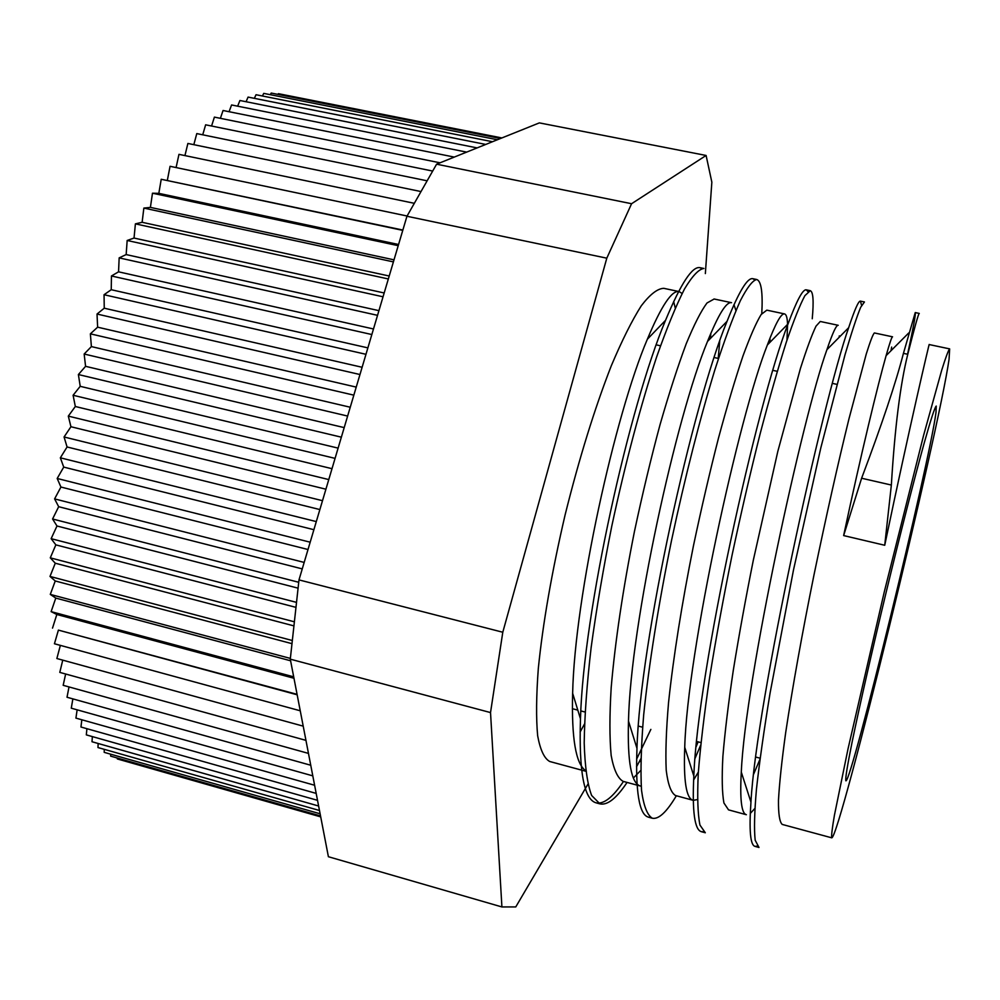 <?xml version="1.0" encoding="UTF-8"?>
<svg xmlns="http://www.w3.org/2000/svg" width="1000" height="1000" viewBox="0 0 1000 1000"><rect width="100%" height="100%" fill="white"/><g stroke="black" fill="none" stroke-linecap="round" stroke-linejoin="round"><path stroke-width="1.5" d="M949.65 348.888C948.375 350.213 945.738 357.312 941.712 370.2L923.612 435.3L884.3 591.812L847.987 749.05L834.425 815.25C832.138 828.55 831.25 836.075 831.787 837.837C840 836.462 938.35 433.713 949.062 359.3L949.65 348.888L929.175 344.55C929.688 341.475 910.037 424.438 884.725 545.262L891.35 485.037C894.837 427.65 900.312 384.062 907.775 354.288C914.762 326.7 918.6 313.075 919.287 313.425L915.25 312.562C915.938 313.65 913.375 327.537 907.562 354.25M907.775 354.288L903.425 353.363C895.8 382.95 881.85 424.562 861.612 478.237L843.637 535.575C861.15 453.338 877.887 384.625 886.112 355.625C889.737 342.863 891.888 336.587 892.562 336.812L874.388 332.95C872.975 334.212 870.275 341.238 866.263 354.025L849 418.713C837.9 463.862 826.225 515.925 814 574.875C802.062 633.913 792.613 686.575 785.65 732.85C781.812 760.65 779.425 783.112 778.475 800.25C778.35 814.075 779.6 822.125 782.225 824.4M758.988 847.463L755.175 840.2C754 829.475 754.425 812.425 756.462 789.062C759.463 762.125 764 730.15 770.062 693.138L793.5 569.925L820.837 447.788L845.025 354.712C851.575 332.512 856.787 316.712 860.662 307.312L864.438 301.988M701.4 831.7L705.312 832.763L699.963 825.1C697.75 814.175 697.175 796.963 698.263 773.487C700.375 746.525 704.15 714.575 709.6 677.65C715.925 638.612 723.413 597.775 732.075 555.125C741.162 512.575 750.487 472.212 760.075 434.025C769.513 398.162 778.263 367.512 786.338 342.075C793.8 320.25 799.987 304.775 804.912 295.637L810.263 290.688C813.2 291.725 813.863 301.087 812.25 318.762M700.688 745.113L695.037 758.388M676.35 795.763C666.7 812.038 658.688 819.525 652.312 818.225C647.188 815.113 643.587 805.75 641.513 790.15C640.425 770.875 641.15 745.812 643.675 714.975C648.8 665.075 658.538 604.025 671.513 540.525C685 477.137 700.275 417.488 714.8 370.05C724.225 340.913 732.725 317.825 740.3 300.8C747.175 287.438 752.663 280.338 756.762 279.513C761.263 281.062 762.938 292.438 761.775 313.663M640.837 758.737L636.538 766.762M627.062 782.425C616.5 798.325 607.45 805.487 599.938 803.875L591.625 795.462C587.388 784.163 584.913 766.663 584.2 742.962C584.575 715.925 586.9 684.05 591.163 647.35C596.487 608.6 603.362 568.188 611.788 526.125C625.262 463.212 641.05 404.087 656.538 357.225C666.675 328.462 675.987 305.712 684.488 289C692.325 275.95 698.787 269.1 703.9 268.475M710.85 333.288L710.362 338.512M903.438 353.363L915.238 312.587M757.212 846.1L755.037 846.375C750.35 845.288 749 830.537 750.95 802.125C756.263 703.05 822.85 400.275 848.662 327.7C854.7 309.462 858.625 300.613 860.438 301.15L861.587 305.4M703.487 831.737L701.413 831.675C694.638 830.025 692.1 811.475 693.825 776.038C697.537 672.025 757.2 402.287 788.075 323.837C796.812 300.287 802.9 288.962 806.312 289.862L807.987 291.637M698.15 741.862L696.1 746.8M650.475 817.387L648.45 817.163C639.212 814.8 635.388 791.875 636.975 748.363C639.938 641.612 692.788 403.913 727.038 321.325C738.875 291.625 747.487 277.413 752.862 278.7L754.638 279.8M650.863 729.388L636.625 759.137M623.475 781.45C612.837 797.337 603.725 804.463 596.125 802.837C584.05 799.6 578.825 771.587 580.475 718.812C583.425 611.712 629.663 404.963 665.55 320.312C680.85 283.475 692.35 265.925 700.05 267.675L701.862 268.488M718.213 358.4L719.737 341.125M714.175 299L707 302.987C701.112 310.863 694.212 324.412 686.287 343.612C677.9 366.037 669.15 393.05 660.05 424.65C650.975 458.338 642.438 493.988 634.425 531.587C622.913 589.425 615.175 641.4 611.2 687.487C609.513 715.238 609.5 737.887 611.163 755.438C613.75 769.663 617.725 778.3 623.075 781.338M633.375 778.012L640.7 770.512M769.775 342.512L770.037 339.15M766.812 310.163L761.162 314.488C756.188 322.638 750.125 336.45 742.975 355.962C735.312 378.7 727.163 406.037 718.512 437.987C709.812 471.987 701.45 507.938 693.45 545.812C681.8 604.05 673.5 656.25 668.562 702.412C666.188 730.175 665.4 752.763 666.213 770.175C667.925 784.287 671.012 792.738 675.475 795.512L693.075 800.3M693.625 779.975L698.363 772.038M746.35 814.7C741.475 813.5 739.788 799.312 741.3 772.113C745.1 680.438 802.95 415.475 826.925 349.675C832.613 332.912 836.375 324.787 838.225 325.3L820.263 321.475L816.025 326.138C811.963 334.538 806.762 348.65 800.425 368.475L777.788 451.5L753.312 560.237C745.662 598.488 739 635.125 733.325 670.163C728.388 703.337 724.912 732.062 722.887 756.363C721.75 777.562 722.1 793.1 723.925 802.987L728.525 809.862L746.338 814.712M753.625 774.188L759.963 759.25M891.637 347.062L891 350.737M754.837 808.475L750.288 813.462M839.287 335.9L839.188 337.275M697.412 799.587L693.288 800.325M693.088 800.275C686.237 798.538 683.45 780.875 684.737 747.288C687.262 651.85 739.15 415.688 767.375 344.963C775.5 323.438 781.225 313.1 784.55 313.938C786.4 314.425 787.4 318.062 787.562 324.875L786.963 340.188M641.2 786.2L640.475 786.038C631.337 783.612 627.337 761.963 628.488 721.087C630.487 623.825 676.5 415.588 707.513 341.45C718.413 314.425 726.413 301.512 731.538 302.688L714.013 298.975M733.975 304.7L735.938 310.575M585.638 770.638C575.788 763.913 571.45 738.125 572.638 693.275C574.738 596.25 615.037 414.975 647.337 339.263C661.312 305.887 671.912 290 679.163 291.575L682.113 293.5M884.725 545.262L843.637 535.575M675.25 308.038L673.675 301.525M679.163 291.588L663.775 288.325C657.525 288.55 650.037 294.363 641.3 305.775C631.962 320.487 621.95 340.513 611.263 365.875C594.637 408.475 579.25 458.15 565.112 514.875C551.85 571.812 542.913 623.025 538.312 668.525C536.263 695.975 536.05 718.375 537.65 735.725C540.225 749.862 544.25 758.45 549.7 761.488L585.712 771.237M580.112 732.062L584.487 724.013M310.738 765.175L328.4 856.725L501.912 906.95L515.763 906.925L587.875 784.25M353.775 395.363L298.988 579.9L290.287 659.163L490.525 712.575L501.912 906.95M117.287 758.025L117.338 758.95L320.712 816.888M110.638 754.175L110.662 756.137L320.525 815.913M104.25 749.338L104.2 752.35L320.112 813.787M98.15 743.475L97.975 747.55L319.475 810.5M92.362 736.6L92 741.737L318.612 806.012M86.912 728.7L86.325 734.887L317.512 800.325M81.838 719.775L80.95 727.013L316.188 793.4M77.138 709.825L75.925 718.112L314.613 785.25M72.862 698.875L71.275 708.188L312.8 775.863M69.013 686.925L67.013 697.25L310.65 765.212M65.638 674.013L63.175 685.312L308.463 753.4M62.75 660.15L59.787 672.387L305.95 740.362M60.362 645.375L56.863 658.525L303.212 726.15M297.162 694.788L58.4 630.112L54.438 643.763L300.25 710.788M58.4 630.112L297.075 694.338M52.512 628.112L56.825 614.487L293.975 678.263M56.825 614.487L51.125 611.638L293.7 676.838M51.125 611.638L55.775 598.088L290.6 660.775M55.775 598.088L50.287 594.4L290.375 658.413M50.287 594.4L55.25 580.975L291.988 643.662M55.25 580.975L50 576.438L292.337 640.512M50 576.438L55.275 563.212L293.938 625.887M55.275 563.212L50.287 557.837L294.387 621.812M50.287 557.837L55.85 544.862L295.975 607.362M55.85 544.862L51.137 538.663L296.525 602.375M51.137 538.663L56.988 526L298.087 588.162M56.988 526L52.575 518.987L298.725 582.275M52.575 518.987L58.675 506.7L302.262 568.9M58.675 506.7L54.6 498.9L304.175 562.425M54.6 498.9L60.925 487.038L308.012 549.513M60.925 487.038L57.188 478.475L310.188 542.2M57.188 478.475L63.725 467.1L313.9 529.7M63.725 467.1L60.35 457.812L316.3 521.587M60.35 457.812L67.075 446.975L319.875 509.562M67.075 446.975L64.062 436.987L322.512 500.688M64.062 436.987L70.938 426.737L325.925 489.2M70.938 426.737L68.312 416.112L328.775 479.575M68.312 416.112L75.325 406.5L332.013 468.688M75.325 406.5L73.1 395.262L335.075 458.375M73.1 395.262L80.213 386.325L338.113 448.125M80.213 386.325L78.388 374.538L341.362 437.175M78.388 374.538L85.575 366.325L344.2 427.612M85.575 366.325L84.162 354.025L347.638 416.062M84.162 354.025L91.388 346.587L350.25 407.238M91.388 346.587L90.375 333.837L353.775 395.138M90.375 333.837L97.625 327.175L356.225 387.1M97.625 327.175L97.025 314.037L359.963 374.525M97.025 314.037L104.25 308.2L362.113 367.275M104.25 308.2L104.05 294.725L365.962 354.3M104.05 294.725L111.237 289.713L367.875 347.875M111.237 289.713L111.45 275.975L371.838 334.538M111.45 275.975L118.55 271.825L373.488 328.975M118.55 271.825L119.162 257.875L377.537 315.338M119.162 257.875L126.163 254.575L378.925 310.65M126.163 254.575L127.163 240.475L383.038 296.788M127.163 240.475L134.037 238.05L384.175 292.975M134.037 238.05L135.4 223.863L388.338 278.95M135.4 223.863L142.125 222.3L389.212 276.012M142.125 222.3L143.85 208.088L393.4 261.887M143.85 208.088L150.4 207.387L394.012 259.837M150.4 207.387L152.475 193.212L398.212 245.675M152.475 193.212L158.825 193.35L398.562 244.5M158.825 193.35L161.225 179.275L402.762 230.362M161.225 179.275L402.85 230.05M167.362 180.238L170.062 166.3L407.088 216.012M176.088 167.562L178.962 154.35L414.325 203.312M184.938 155.6L187.887 143.45L421.012 191.562M193.825 144.675L196.788 133.588L427.137 180.812M202.725 134.812L205.637 124.812L432.7 171.062M211.575 126.025L214.4 117.112L440.05 162.812M220.375 118.325L223.062 110.5L454.288 157.088M229.075 111.713L231.575 104.963L466.65 152.113M237.65 106.175L239.925 100.5L477.137 147.9M246.088 101.725L248.075 97.088L485.75 144.438M492.238 141.675L256.025 94.725L254.35 98.338M262.438 96L263.738 93.387L497.413 139.75M270.312 94.688L271.188 93.05L500.538 138.488M277.962 94.388L278.375 93.675L501.9 137.95M310.7 764.975L290.287 659.163M353.888 395L406.95 216.262L436.6 164.188L492.163 141.862M406.95 216.262L606.8 258.175L502.788 632.238L490.525 712.575M502.788 632.238L298.988 579.9M492.262 141.812L539.362 122.888L706.1 155.463L631.575 203.725L606.8 258.175M631.575 203.725L436.6 164.188M705.35 273.575L711.85 182.175L706.1 155.463M935.987 412.537L936.225 406.075C934.912 406.987 930.738 419.725 923.938 443.975C914.312 478.837 900.288 533.8 886.162 592.263C872.1 650.75 859.55 706.062 852.225 741.488C847.225 766.175 845.125 779.412 845.888 780.825C851.462 782.75 929.425 463.312 935.987 412.537M861.612 478.237L891.35 485.037M864.438 301.962L860.45 301.137M810.263 290.675L806.325 289.85M756.762 279.513L752.862 278.7M703.575 268.412L700.05 267.688M758.988 847.475L755.025 846.388M652.3 818.238L648.438 817.175M599.938 803.888L596.125 802.85M640.788 760.537L638.938 762.35M908.763 332.938L886.112 355.625M750.95 802.125L741.3 772.113M848.662 327.7L826.925 349.675M693.825 776.038L684.737 747.288M788.075 323.837L767.375 344.963M636.975 748.363L628.488 721.087M727.038 321.325L707.513 341.45M580.475 718.812L572.638 693.275M665.55 320.312L647.337 339.263M623.075 781.35L640.475 786.05M766.812 310.15L784.55 313.913M782.212 824.425L831.787 837.837M572.362 708.688L577.8 710.125M580.837 710.925L585.037 712.025M628.413 723.475L629.3 723.7M638.35 726.087L642.6 727.212M696.637 741.462L700.95 742.6M755.738 757.05L760.1 758.2M656.275 344.862L660.5 345.788M714.212 357.525L718.487 358.462M772.925 370.363L777.262 371.312M832.463 383.387L836.862 384.35"/></g></svg>
